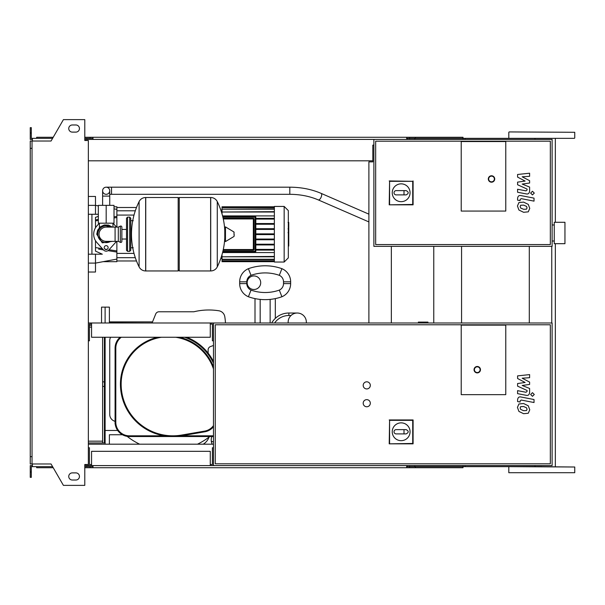 <?xml version="1.0" encoding="UTF-8"?>
<svg xmlns="http://www.w3.org/2000/svg" width="605" height="605" viewBox="0 0 605 605"><rect width="100%" height="100%" fill="white"/><g stroke="black" fill="none" stroke-linecap="round" stroke-linejoin="round"><path stroke-width="0.91" d="M106.177 187.187A3.562 3.562 0 0 0 102.616 190.749A3.562 3.562 0 0 0 106.177 194.311A3.562 3.562 0 0 0 109.739 190.749A3.562 3.562 0 0 0 106.177 187.187A3.562 3.562 0 0 0 102.616 190.749L102.616 196.096L109.739 196.096L109.739 190.749A3.562 3.562 0 0 0 106.177 187.187L289.81 187.187L289.81 194.311L111.524 194.311L111.524 187.187M112.061 205.36L100.294 205.36M106.177 223.184L114.02 223.184L114.02 205.36L98.335 205.36L98.335 223.184L106.177 223.184L106.177 205.36M526.516 209.171L527.053 207.863L526.516 206.373L523.612 205.118L520.678 205.239L520.149 206.524L520.678 208.037L523.612 209.292L526.516 209.171M528.271 204.384L523.612 202.115L518.924 202.569L517.441 205.995L518.924 210.026L523.612 212.295L528.271 211.841L529.753 208.392L528.271 204.384M534.026 198.13L521.026 195.604C519.022 195.15 517.872 196.096 517.585 198.44L517.585 200.149L520.118 200.641L520.118 199.491L521.207 198.637L534.026 201.132L534.026 198.13M530.638 193.093L532.461 194.908L534.283 193.093L532.461 191.271L530.638 193.093M517.585 177.099L525.132 181.084L517.585 182.128L517.585 184.752L527.076 189.07L527.076 190.008L525.995 190.862L517.577 189.244L517.577 192.246L526.191 193.895C528.195 194.341 529.337 193.388 529.617 191.044L529.609 187.066L522.175 184.064L529.609 183.035L529.609 180.691L522.175 176.796L529.609 176.305L529.609 173.212L517.585 174.474L517.585 177.099M288.759 222.595L288.759 228.425M288.759 222.867L288.328 222.867M288.328 229.295L288.759 229.295L288.759 232.653L288.328 232.607M288.759 231.095L288.328 231.095M288.328 235.209L288.759 235.209L288.759 233.023L288.328 233.023M288.759 235.209L288.759 246.046L288.328 246.046M288.759 244.186L288.328 244.186M288.759 243.891L288.328 243.891M288.759 241.554L288.328 241.554M288.759 240.147L288.328 240.147M288.759 239.535L288.328 239.535M288.759 237.727L288.328 237.727M461.214 211.069L461.214 141.555L505.772 141.555L505.772 211.069L461.214 211.069L461.214 141.555L505.772 141.555L505.772 211.069L461.214 211.069M550.331 244.571L375.667 244.571L375.667 141.199L550.331 141.199L550.331 244.571M552.115 246.356L552.115 139.415L373.882 139.415L373.882 246.356L552.115 246.356M392.237 192.753A8.909 8.909 0 0 1 401.153 183.844A8.909 8.909 0 0 1 410.061 192.753A8.909 8.909 0 0 1 401.153 201.669A8.909 8.909 0 0 1 392.237 192.753M406.144 190.62C408.889 192.042 408.889 193.471 406.144 194.893L404.004 194.893L404.004 190.62L406.144 190.62M404.004 194.893L396.162 194.893A2.14 2.14 0 0 1 394.021 192.753A2.14 2.14 0 0 1 396.162 190.62L404.004 190.62M389.582 204.452L389.582 181.319L412.716 181.319L412.716 204.452L389.212 204.83L389.582 181.319M389.212 180.948L412.716 181.319M413.094 180.948L413.094 204.83L412.716 204.452M413.094 204.83L389.212 204.83M494.724 178.982A3.207 3.207 0 0 0 491.517 175.775A3.207 3.207 0 0 0 488.311 178.982A3.207 3.207 0 0 0 491.517 182.196A3.207 3.207 0 0 0 494.724 178.982A3.207 3.207 0 0 1 491.517 182.196A3.207 3.207 0 0 1 488.311 178.982M106.177 225.862C97.39 229.424 97.39 229.424 106.177 225.862L110.579 227.109L108.832 226.293M129.704 251.347L129.704 217.127L127.564 217.127L127.564 251.347L129.704 251.347L130.771 250.281L130.771 218.193L130.771 220.689L133.266 220.689M210.623 270.949L210.623 197.517L210.714 270.949A7.305 7.305 0 0 0 217.271 266.881L217.271 201.594A7.305 7.305 0 0 0 210.714 197.517L179.254 197.517L179.254 270.949L210.623 270.949M224.788 234.233L224.788 227.268L225.468 226.89L225.468 241.584L224.788 241.206L224.788 234.233M234.15 234.233L234.15 236.124L234.15 234.233M139.097 201.594A7.305 7.305 0 0 1 145.654 197.517L178.18 197.517L178.18 270.949L145.744 270.949L145.744 197.517L145.654 270.949A7.305 7.305 0 0 1 139.097 266.881L139.097 201.594A73.787 73.787 0 0 0 139.097 266.881M130.771 250.281L130.771 234.233M121.862 227.109A1.066 1.066 0 0 0 120.335 226.141L120.335 242.333A1.066 1.066 0 0 0 121.862 241.365L121.862 227.109M115.086 227.109L115.086 241.365L106.177 241.365A7.131 7.131 0 0 1 99.046 234.233A7.131 7.131 0 0 1 106.177 227.109L118.3 227.109L118.3 241.365L120.335 242.333M108.136 247.604A1.959 1.959 0 0 1 106.177 249.562A1.959 1.959 0 0 1 104.219 247.604A1.959 1.959 0 0 1 106.177 245.645A1.959 1.959 0 0 1 108.136 247.604M116.417 241.365A12.478 12.478 0 0 1 115.479 242.552L108.832 249.978A3.562 3.562 0 0 1 103.523 249.978L96.876 242.552A12.478 12.478 0 0 1 96.876 225.922L99.326 223.184M113.029 223.184L115.479 225.922A12.478 12.478 0 0 1 116.417 227.109M274.36 206.434L274.36 262.041L284.161 262.041L284.161 206.434L274.36 206.434M284.161 262.041L288.328 257.874L288.328 210.601L284.161 206.434M274.36 252.565L222.564 252.565M254.04 249.532L253.329 249.532L253.329 250.243L223.124 250.243L253.329 250.243A0.711 0.711 0 0 0 254.04 249.532L254.04 218.942A0.711 0.711 0 0 0 253.329 218.231L223.124 218.231M222.874 217.165L255.106 217.165L255.106 251.309L255.824 251.309A0.711 0.711 0 0 1 255.106 252.028A0.711 0.711 0 0 0 255.824 251.309L255.824 217.165A0.711 0.711 0 0 0 255.106 216.446L222.701 216.446L255.106 216.446L255.106 217.165L255.824 217.165M222.701 252.028L255.106 252.028L222.701 252.028M274.36 250.099L255.824 250.099M274.36 249.389L255.824 249.389M222.564 215.909L274.36 215.909M274.36 207.144L222.027 206.789L222.027 213.92M274.36 218.375L255.824 218.375M274.36 212.022L222.027 212.022L274.36 211.667M274.36 209.194L222.027 209.194L274.36 208.838M274.36 207.644L222.027 207.644L274.36 207.288M274.36 256.452L222.027 256.807L222.027 254.554M274.36 259.28L222.027 259.28L222.027 256.807L274.36 256.807M274.36 260.831L222.027 260.831L222.027 259.636L274.36 259.636M274.36 261.33L222.027 261.33L274.36 261.186M274.36 219.086L255.824 219.086M274.36 234.596L255.824 234.596M274.36 239.051L255.824 239.051M274.36 239.762L255.824 239.762M274.36 244.216L255.824 244.216M274.36 244.934L255.824 244.934M274.36 233.878L255.824 233.878M274.36 223.54L255.824 223.54M274.36 229.424L255.824 229.424M274.36 224.258L255.824 224.258M274.36 228.713L255.824 228.713M95.484 240.661L95.484 251.113L102.321 254.198L95.484 254.198L95.484 263.107L88.353 263.107M113.438 251.514L108.045 250.636L116.871 252.073L116.871 259.099L95.484 263.107L95.484 272.023L88.353 272.023M98.607 249.101L103.44 249.895M88.353 214.276L98.335 214.276M98.335 216.363L95.484 217.361L95.484 227.813M116.871 227.109L116.871 216.401L114.02 216.862L116.871 216.401L116.871 206.789L114.02 206.789M98.335 219.418L95.484 219.887M116.871 252.073L116.871 250.939L109.066 249.721M106.972 249.396L104.869 249.063M102.351 248.67L95.484 247.581M116.871 250.939L116.871 241.365M95.484 220.893L98.335 220.439M114.02 217.982L116.871 217.535M95.484 214.276L95.484 196.451L88.353 196.451M103.084 261.685L116.871 261.685L116.871 259.099M91.922 214.276L91.922 254.198M88.353 254.198L95.484 254.198M564.949 243.686L564.949 222.292L554.256 222.292L554.256 243.686L564.949 243.686M461.57 246.356L461.57 322.994M418.373 322.994L418.373 322.102L427.954 322.102L427.954 322.994M91.559 464.511L89.427 464.511L89.427 447.761L88.353 447.761M210.268 464.511L212.4 464.511L212.4 447.761L213.474 447.761L213.474 465.585L552.115 465.585L552.115 322.994L88.353 322.994M210.268 465.585L210.268 451.322L91.559 451.322L91.559 465.585L213.474 465.585M32.035 148.331L30.25 148.331L30.25 141.018L32.035 141.018L32.035 463.982L51.054 463.982L63.404 485.369L84.791 485.369L84.791 464.511L88.353 464.511L88.353 465.585L91.559 465.585M91.559 324.068L89.427 324.068L89.427 340.819L88.353 340.819M210.268 324.068L212.4 324.068L212.4 340.819L213.474 340.819L213.474 322.994M210.268 322.994L210.268 337.257L91.559 337.257L91.559 322.994M366.751 406.764A3.562 3.562 0 0 1 363.189 403.202A3.562 3.562 0 0 1 366.751 399.64A3.562 3.562 0 0 1 370.32 403.202A3.562 3.562 0 0 1 366.751 406.764M366.751 388.939A3.562 3.562 0 0 1 363.189 385.377A3.562 3.562 0 0 1 366.751 381.815A3.562 3.562 0 0 1 370.32 385.377A3.562 3.562 0 0 1 366.751 388.939M461.214 394.649L461.214 325.135L505.772 325.135L505.772 394.649L461.214 394.649L461.214 325.135L505.772 325.135L505.772 394.649L461.214 394.649M550.331 463.801L215.259 463.801L215.259 324.779L550.331 324.779L550.331 463.801M213.474 447.761L213.474 340.819M392.237 431.766A8.909 8.909 0 0 1 401.153 422.857A8.909 8.909 0 0 1 410.061 431.766A8.909 8.909 0 0 1 401.153 440.674A8.909 8.909 0 0 1 392.237 431.766M406.144 429.626C408.889 431.055 408.889 432.477 406.144 433.906L404.004 433.906L404.004 429.626L406.144 429.626M404.004 433.906L396.162 433.906A2.14 2.14 0 0 1 394.021 431.766A2.14 2.14 0 0 1 396.162 429.626L404.004 429.626M389.582 443.465L389.582 420.331L412.716 420.331L412.716 443.465L389.212 443.836L389.582 420.331M389.212 419.953L413.094 419.953L412.716 420.331M413.094 419.953L413.094 443.836L412.716 443.465M413.094 443.836L389.212 443.836M480.468 369.693A3.207 3.207 0 0 0 477.254 366.486A3.207 3.207 0 0 0 474.048 369.693A3.207 3.207 0 0 0 477.254 372.899A3.207 3.207 0 0 0 480.468 369.693A3.207 3.207 0 0 1 477.254 372.899A3.207 3.207 0 0 1 474.048 369.693M433.762 322.994L433.762 246.356M105.111 322.994L105.111 307.136L101.542 307.136L101.542 322.994M105.111 444.191L105.111 337.257M88.353 441.166L102.616 441.166M89.427 325.316L91.559 325.316M88.353 442.951L102.616 442.951L102.616 337.257M89.427 327.093L91.559 327.093M104.393 337.257L104.393 442.951L102.616 442.951M526.516 410.568L527.053 409.267L526.516 407.778L523.612 406.522L520.678 406.643L520.149 407.929L520.678 409.434L523.612 410.697L526.516 410.568M528.271 405.789L523.612 403.52L518.924 403.974L517.441 407.399L518.924 411.43L523.612 413.699L528.271 413.245L529.753 409.789L528.271 405.789M534.026 399.534L521.026 397.009C519.022 396.547 517.872 397.5 517.585 399.844L517.585 401.554L520.118 402.045L520.118 400.896L521.207 400.041L534.026 402.529L534.026 399.534M530.638 394.49L532.461 396.313L534.283 394.49L532.461 392.675L530.638 394.49M517.585 378.503L525.132 382.481L517.585 383.532L517.585 386.156L527.076 390.475L527.076 391.412L525.995 392.267L517.577 390.648L517.577 393.651L526.191 395.299C528.195 395.746 529.337 394.793 529.617 392.448L529.609 388.47L522.175 385.461L529.609 384.44L529.609 382.095L522.175 378.201L529.609 377.709L529.609 374.608L517.585 375.879L517.585 378.503M306.334 322.994L306.334 322.102A9.09 9.09 0 0 0 297.244 313.019A9.09 9.09 0 0 0 288.154 322.102L288.154 322.994M271.683 322.994A19.784 19.784 0 0 1 288.865 313.019L288.865 315.507L290.99 315.507L292.389 314.418M306.289 322.994A9.09 9.09 0 0 0 297.244 313.019L296.563 313.042M288.865 313.019L297.244 313.019M270.148 322.994L270.148 299.399C276.81 298.431 276.81 298.431 270.148 299.399A49.905 49.905 0 0 1 260.173 299.399A49.905 49.905 0 0 0 281.915 296.752A49.905 49.905 0 0 1 248.405 296.752A49.905 49.905 0 0 0 260.173 299.399C253.51 298.431 253.51 298.431 260.173 299.399L260.173 322.994M279.306 290.113L281.915 296.752A14.255 14.255 0 0 0 290.65 283.609L290.65 281.824A14.255 14.255 0 0 0 281.915 268.68A49.905 49.905 0 0 0 248.405 268.68A14.255 14.255 0 0 0 239.671 281.824L239.671 283.609A14.255 14.255 0 0 0 248.405 296.752A14.255 14.255 0 0 1 239.671 283.609L239.671 281.824A14.255 14.255 0 0 1 248.405 268.68A49.905 49.905 0 0 1 281.915 268.68A14.255 14.255 0 0 1 290.65 281.824L290.65 283.609A14.255 14.255 0 0 1 281.915 296.752L279.306 290.113A42.773 42.773 0 0 1 251.014 290.113L248.405 296.752L251.014 290.113A7.131 7.131 0 0 1 246.802 283.609L239.671 283.609L246.802 283.609L246.802 281.824L239.671 281.824L246.802 281.824A7.131 7.131 0 0 1 251.014 275.32L248.405 268.68L251.014 275.32A42.773 42.773 0 0 1 279.306 275.32L281.915 268.68L279.306 275.32A7.131 7.131 0 0 1 283.518 281.824L283.518 283.609L290.65 283.609L283.518 283.609A7.131 7.131 0 0 1 279.306 290.113A7.131 7.131 0 0 0 283.518 283.609L283.518 281.824L290.65 281.824L283.518 281.824A7.131 7.131 0 0 0 279.306 275.32A42.773 42.773 0 0 0 251.014 275.32A7.131 7.131 0 0 0 246.802 281.824L246.802 283.609A7.131 7.131 0 0 0 251.014 290.113A42.773 42.773 0 0 0 279.306 290.113M253.934 275.94A6.776 6.776 0 0 1 260.702 282.716A6.776 6.776 0 0 1 253.934 289.493A6.776 6.776 0 0 1 247.158 282.716A6.776 6.776 0 0 1 253.934 275.94M225.484 322.994A63.752 63.752 0 0 0 224.795 316.702A63.752 63.752 0 0 1 225.484 322.994M218.881 310.781A7.131 7.131 0 0 1 224.795 316.702A7.131 7.131 0 0 0 218.881 310.781A63.775 63.775 0 0 0 193.865 311.772A63.775 63.775 0 0 1 218.881 310.781M159.024 311.772A3.562 3.562 0 0 0 155.719 313.995A3.562 3.562 0 0 1 159.024 311.772L193.865 311.772M152.082 322.994L155.719 313.995M213.474 345.47L210.472 346.559A3.562 3.562 0 0 0 208.128 349.909L208.128 353.138M203.212 444.191A13.454 13.454 0 0 0 209.058 437.075A13.454 13.454 0 0 1 203.794 443.828L204.997 444.191M211.879 436.53A9.355 9.355 0 0 0 212.196 444.191A9.355 9.355 0 0 1 211.296 441.272L213.474 441.937M109.739 340.645A7.131 7.131 0 0 1 110.594 337.257A7.131 7.131 0 0 0 109.739 340.645L109.739 414.433A7.131 7.131 0 0 0 115.086 421.33A7.131 7.131 0 0 1 109.739 414.433M213.474 436.53L181.447 436.53L181.447 435.819L213.474 435.819M186.695 337.257A50.26 50.26 0 0 1 213.474 361.571M129.349 436.53L129.349 435.819L164.22 435.819L164.22 436.53L129.349 436.53A14.255 14.255 0 0 1 115.086 422.275L115.086 348.125A14.255 14.255 0 0 1 120.123 337.257M181.447 436.53L164.22 436.53L181.447 436.53M115.207 424.09A66.656 66.656 0 0 1 115.086 423.939L115.086 422.275L115.805 422.275A13.544 13.544 0 0 0 129.349 435.819M115.086 423.939L115.086 422.275M213.474 426.752A14.255 14.255 0 0 1 204.838 431.796L181.719 435.774A52.401 52.401 0 0 1 120.433 384.13A48.12 48.12 0 0 1 157.671 337.257M179.443 337.257A48.12 48.12 0 0 1 213.474 366.857M127.141 436.356A66.656 66.656 0 0 0 139.649 444.191A66.656 66.656 0 0 1 127.141 436.356M197.464 444.191A66.656 66.656 0 0 0 209.761 436.53A66.656 66.656 0 0 1 197.464 444.191M105.111 307.136L109.384 307.136L109.384 322.82L145.744 322.994M109.384 444.191L109.384 434.745L122.444 434.745M105.111 430.473L117.68 430.473M152.528 321.89L109.384 321.89M509.16 466.652L574.75 467.007L534.994 466.652L534.994 465.585M509.16 131.928L574.75 132.291L509.16 131.928M465.139 139.415L465.139 138.348L574.395 138.348L509.16 138.348M508.805 472.709L574.75 472.709L508.805 472.709L508.805 467.007M541.777 466.652L407.392 466.652L407.392 465.585M465.139 138.348L407.392 138.348L407.392 139.415M462.999 139.415L462.999 137.282L409.532 137.282L409.532 139.415M414.78 138.348L414.78 139.415M92.988 138.348L86.568 138.348L86.568 140.489M415.37 137.282L415.37 138.348M409.532 137.282L406.673 137.282L406.673 139.415M406.673 137.282L92.988 137.282L92.988 139.415M92.988 137.282L90.137 137.282L90.137 138.348M90.137 137.282L84.791 137.282M53.217 137.282L36.663 137.282L36.663 138.348M534.994 138.348L534.994 139.415M406.673 138.348L407.392 138.348M462.999 465.585L462.999 467.718L409.532 467.718L409.532 465.585M414.78 466.652L414.78 465.585M465.139 466.652L465.139 465.585M92.988 466.652L84.791 466.652M415.37 467.718L415.37 466.652M409.532 467.718L406.673 467.718L406.673 465.585M406.673 467.718L92.988 467.718L92.988 465.585M92.988 467.718L90.137 467.718L90.137 466.652M90.137 467.718L84.791 467.718M53.217 467.718L36.663 467.718L36.663 466.652M406.673 466.652L407.392 466.652M72.313 124.978A3.562 3.562 0 0 0 68.751 128.547A3.562 3.562 0 0 0 72.313 132.109A3.562 3.562 0 0 1 68.751 128.547A3.562 3.562 0 0 1 72.313 124.978L75.875 124.978A3.562 3.562 0 0 1 79.444 128.547A3.562 3.562 0 0 1 75.875 132.109A3.562 3.562 0 0 0 79.444 128.547A3.562 3.562 0 0 0 75.875 124.978M72.313 480.022A3.562 3.562 0 0 1 68.751 476.453A3.562 3.562 0 0 1 72.313 472.891A3.562 3.562 0 0 0 68.751 476.453A3.562 3.562 0 0 0 72.313 480.022L75.875 480.022A3.562 3.562 0 0 0 79.444 476.453A3.562 3.562 0 0 0 75.875 472.891A3.562 3.562 0 0 1 79.444 476.453A3.562 3.562 0 0 1 75.875 480.022M85.502 464.511L85.502 465.585L84.791 465.585M86.568 466.652L86.568 464.511M369.957 161.875L372.816 161.875L372.816 160.809L88.353 160.809M373.882 145.124L372.816 145.124L372.816 161.875L368.891 161.875L368.891 322.994M391.352 246.356L391.352 322.994M86.568 139.415L373.882 139.415M88.353 444.191L213.474 444.191M86.568 465.585L88.353 465.585M551.76 246.356L551.76 322.994M529.299 246.356L529.299 322.994M88.353 464.511L88.353 140.489L84.791 140.489L84.791 119.631L63.404 119.631L51.054 141.018L32.035 141.018M85.502 140.489L85.502 139.415L84.791 139.415M32.39 139.415L30.25 139.415L30.25 133.002L31.316 133.002L31.316 138.348L52.597 138.348M52.597 466.652L32.39 466.652L32.39 463.982M32.39 465.585L30.25 465.585L30.25 471.998L31.316 471.998L31.316 466.652L32.39 466.652M30.25 471.998L30.25 477.345L31.316 477.345L31.316 471.998M86.568 138.348L84.791 138.348M30.25 133.002L30.25 127.655L31.316 127.655L31.316 133.002M32.39 138.348L32.39 141.018M30.25 148.331L30.25 456.669L32.035 456.669M30.25 456.669L30.25 463.982L32.035 463.982M75.875 472.891L72.313 472.891M75.875 132.109L72.313 132.109M289.81 194.311C300.216 194.364 309.707 196.232 318.283 199.907A3.562 1.52 -66.5 0 0 318.419 199.952A3.562 1.52 -66.5 0 0 320.544 198.311A3.562 1.52 -66.5 0 0 321.694 194.734A3.562 1.52 -66.5 0 0 321.126 193.373A3.562 1.52 -66.5 0 0 320.99 193.328M288.759 228.698L288.328 228.698M288.759 227.336L288.328 227.336M288.759 224.939L288.328 224.939M288.759 234.112L288.328 234.112M288.759 235.345L288.328 235.345M488.666 178.982A2.851 2.851 0 0 1 491.517 176.131A2.851 2.851 0 0 1 494.368 178.982A2.851 2.851 0 0 1 491.517 181.84A2.851 2.851 0 0 1 488.666 178.982M110.579 227.109A8.379 8.379 0 0 0 97.798 234.233A8.379 8.379 0 0 0 110.579 241.365M210.714 270.949L210.714 197.517M234.15 236.124L233.931 231.972L225.468 226.89M145.654 197.517L145.654 270.949M253.329 218.231L253.329 218.942L254.04 218.942M223.275 218.942L253.329 218.942L253.329 249.532L223.275 249.532M222.874 251.309L255.106 251.309L255.106 252.028M88.353 205.36L95.484 205.36L98.335 205.897M474.403 369.693A2.851 2.851 0 0 1 477.254 366.842A2.851 2.851 0 0 1 480.105 369.693A2.851 2.851 0 0 1 477.254 372.544A2.851 2.851 0 0 1 474.403 369.693M104.393 386.406L102.616 386.406M104.393 381.853L102.616 381.853M274.625 322.994A17.288 17.288 0 0 1 288.865 315.507M213.474 363.212A49.549 49.549 0 0 0 184.616 337.257M115.086 348.125L115.805 348.125L115.805 422.275M121.265 337.257A13.544 13.544 0 0 0 115.805 348.125M181.719 435.774L181.598 435.071L204.717 431.093A13.544 13.544 0 0 0 213.474 425.58M204.717 431.093L204.838 431.796M161.459 337.257A47.409 47.409 0 0 0 121.151 384.13L120.433 384.13M213.474 368.952A47.409 47.409 0 0 0 175.662 337.257M121.151 384.13A51.69 51.69 0 0 0 181.598 435.071M111.524 194.311L109.739 194.311M368.891 214.147L321.126 193.373C311.59 189.289 301.154 187.225 289.81 187.187M109.739 205.004L109.739 196.096M318.283 199.907L368.891 221.922M102.616 205.004L102.616 196.096M288.033 222.428L288.759 222.428M288.033 228.864L288.759 228.864M288.033 232.653L288.759 232.653M99.401 223.184L99.401 227.654L96.732 234.233L97.692 230.082L100.385 226.777L104.264 224.984L108.529 225.09L112.371 227.109M112.954 223.184L112.954 227.109M96.732 234.233L102.26 242.832L112.371 241.365L102.26 242.832L96.732 234.233M130.771 247.785L133.266 247.785M217.271 266.881A73.787 73.787 0 0 0 224.788 237.863M224.788 230.611A73.787 73.787 0 0 0 217.271 201.594M233.931 231.972L234.15 232.35M233.931 236.502L225.468 241.584M178.18 198.591L179.254 197.517M178.18 269.883L179.254 270.949M121.862 229.446L126.498 229.446M121.862 239.028L126.498 239.028M127.564 251.347L126.498 250.281L126.498 218.193L127.564 217.127M129.704 217.127L130.771 218.193M118.3 227.109L120.335 226.141M115.086 241.365L118.3 241.365M222.027 258.479L220.787 258.479M222.027 209.995L220.787 209.995M274.36 261.685L222.027 261.685M274.36 206.789L222.027 206.789M135.308 210.797L116.871 210.797M134.015 215.077L116.871 215.077M134.015 253.397L116.871 253.397M135.308 257.677L116.871 257.677M136.503 207.5L116.871 207.5M136.503 260.974L116.871 260.974M116.871 209.375L114.02 208.838M552.115 241.009L554.256 241.009M552.115 224.969L554.256 224.969M255 298.605L255 322.994M275.32 298.605L275.32 318.381M508.805 137.993L508.805 132.291M574.75 472.709L574.75 467.007M574.75 137.993L574.75 132.291M555.337 466.652L555.337 243.686M555.337 222.292L555.337 138.348"/></g></svg>
